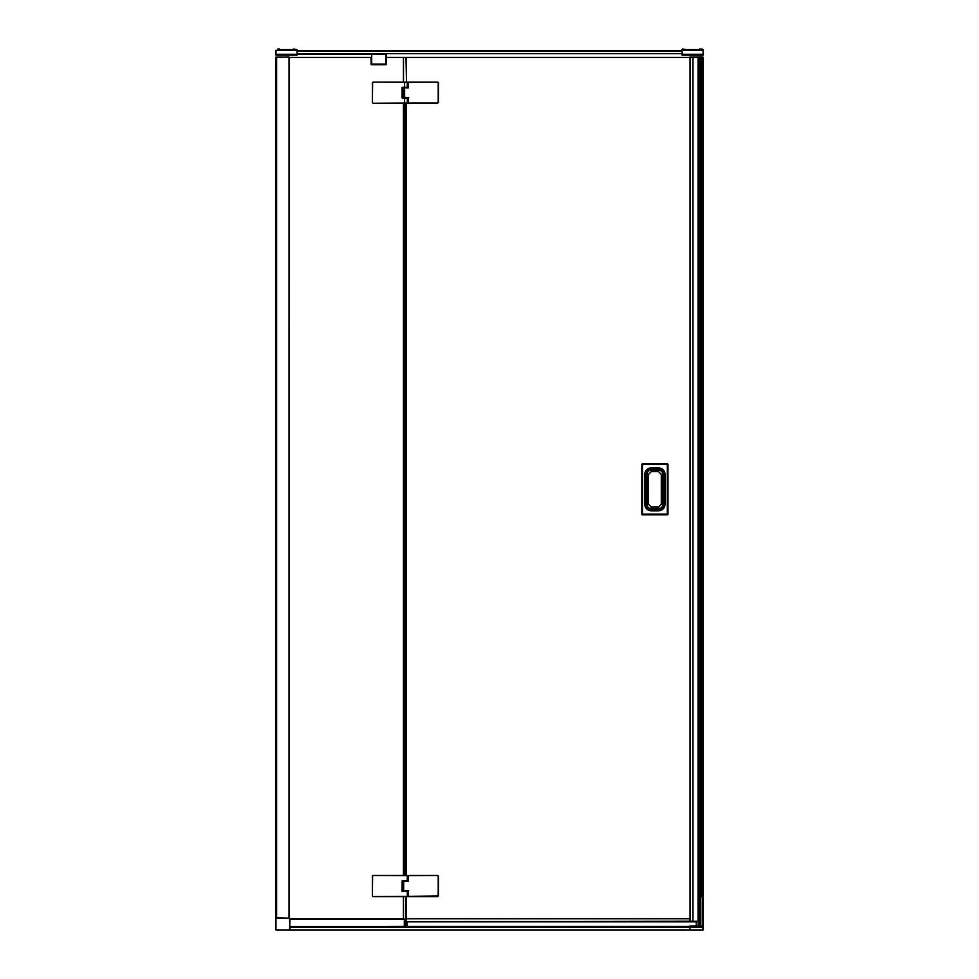<?xml version="1.0" encoding="UTF-8"?>
<svg xmlns="http://www.w3.org/2000/svg" width="979" height="979" viewBox="0 0 979 979"><rect width="100%" height="100%" fill="white"/><g stroke="black" fill="none" stroke-linecap="round" stroke-linejoin="round"><path stroke-width="1.47" d="M373.048 103.236L407.423 103.236L407.288 98.084L402.112 97.729L402.112 87.608L407.288 87.253L407.325 82.322L373.048 82.101L372.387 82.762L372.387 102.575L373.048 103.236L407.411 103.015L407.288 97.949L402.883 97.949M408.304 98.084L407.288 98.084L408.304 97.949M701.086 48.95L703.032 49.611L682.118 49.611L682.118 54.273L681.898 50.492L297.102 50.492L297.102 54.273L297.102 51.153L681.898 51.153L682.118 55.154L703.032 55.154L682.118 55.154L682.118 54.273L703.032 54.273L703.032 49.611M293.137 49.611L293.798 48.95L297.102 49.831L278.905 49.611M277.95 48.95L279.272 48.95M373.048 896.593L407.423 896.593L407.288 891.441L402.112 891.086L402.112 880.965L407.288 880.611L407.325 875.679L373.048 875.459L372.387 876.119L372.387 895.932L373.048 896.593L407.411 896.372L407.288 891.306L402.993 891.306M408.304 891.441L407.288 891.441L407.717 890.78M646.899 504.32L646.899 474.374L645.907 474.374L645.907 504.32L646.899 504.32C647.156 506.987 648.624 508.456 651.292 508.713L658.512 508.713C661.192 508.456 662.661 506.987 662.918 504.32L663.909 504.32L663.909 474.374L662.918 474.374L662.918 504.32L662.832 474.374A4.32 4.32 0 0 0 658.512 470.067L651.292 470.067A4.32 4.32 0 0 0 646.984 474.374L646.984 504.32A4.32 4.32 0 0 0 651.292 508.627L658.512 508.627A4.32 4.32 0 0 0 662.832 504.32L661.29 504.32L661.29 474.374L658.512 471.609L651.292 471.609L648.526 474.374L648.526 504.32L651.292 507.085L658.512 507.085L661.29 504.32M644.72 504.32L645.907 504.32L645.907 474.374A5.397 5.397 0 0 1 651.292 468.978L651.292 469.969L658.512 469.969L658.512 468.978L651.292 468.978L658.512 468.66A5.715 5.715 0 0 1 664.227 474.374L664.227 504.32A5.715 5.715 0 0 1 658.512 510.035L651.292 510.035L651.292 510.891C647.327 510.475 645.137 508.285 644.72 504.32L644.72 474.374C645.137 470.409 647.327 468.219 651.292 467.803L658.512 467.803C662.489 468.219 664.68 470.409 665.096 474.374L665.096 504.32C664.68 508.285 662.489 510.475 658.512 510.891L651.292 510.891M289.968 926.44L404.315 926.44L404.315 919.048L289.968 919.048M700.805 925.987L700.805 57.443L406.016 57.443L406.505 82.101L404.755 82.101M406.505 896.593L406.505 918.608L689.816 918.608L689.816 921.239L698.627 921.239L698.627 57.443L698.627 921.239M402.553 98.084L402.944 87.572L402.32 87.572L403.03 87.572L402.406 87.486M402.553 891.441L402.944 880.929L402.32 880.929L403.03 880.929L402.406 880.831M382.471 50.627L385.824 50.627M371.469 50.627L374.81 50.627M406.505 875.459L404.315 875.459L406.505 875.459L406.505 103.236M403.103 97.423L405.012 97.949M437.772 875.679L438.433 876.119L438.433 895.932L438.433 876.119L437.772 875.459L408.439 875.679L408.439 881.271L403.654 881.271L403.654 890.78L408.439 890.78L408.439 896.372L408.439 890.78M408.304 875.679L408.304 881.271L408.439 875.459L437.772 875.459L373.048 875.459M408.304 891L408.304 891.893M437.772 82.322L438.433 82.762L438.433 102.575L438.433 82.762L437.772 82.101L408.439 82.322L408.439 87.914L403.654 87.914L403.654 97.423L408.439 97.423L408.439 103.015L408.439 97.423M408.304 97.643L408.304 98.536M408.304 87.388L405.808 87.388L407.374 87.253L407.423 82.101L437.772 82.101L408.439 82.101L407.986 87.914M403.654 87.914L404.327 87.914M405.808 87.388L402.553 87.253M403.654 881.271L404.327 881.271M408.304 880.745L403.103 881.271M689.816 921.19L406.505 921.68L697.966 921.239M695.053 921.239L695.934 921.239M407.031 921.68L696.326 921.68L696.253 925.975M703.032 926.11L703.032 926.966L702.898 925.975L689.816 926.11L689.816 930.05L689.816 926.966L689.95 930.05L703.032 930.05L703.032 57.443L701.417 57.443L701.417 896.654M406.016 896.593L406.016 926.526L689.816 926.966L289.968 926.966L404.315 926.354M275.968 918.167L289.551 918.167L275.968 917.727L275.968 930.05L689.95 930.05M702.677 925.975L702.677 57.443M701.417 57.443L700.805 57.443M702.812 56.917L689.816 57.137M407.166 926.526L407.166 921.68L406.505 921.68L689.816 921.68L406.701 921.68M403.446 919.048L403.446 896.593M403.446 875.459L403.446 103.236M403.446 82.101L403.446 57.443L386.472 57.443M406.016 57.443L403.434 57.443L403.434 82.101M690.024 57.443L690.024 921.239L690.024 57.443M406.016 926.526L404.315 926.44M404.645 82.322L404.621 875.459M406.505 921.19L406.505 918.791L689.816 918.791M406.505 57.443L406.505 82.101M689.816 926.391L407.166 926.391M402.553 880.611L405.012 880.745M641.832 514.171L642.493 514.832A0.661 0.661 0 0 1 641.832 514.171L641.832 464.511A0.661 0.661 0 0 1 642.493 463.85L667.323 463.85A0.661 0.661 0 0 1 667.984 464.511L667.984 514.171A0.661 0.661 0 0 1 667.323 514.832L642.493 514.832A0.661 0.661 0 0 1 641.832 514.171L641.832 464.511A0.661 0.661 0 0 1 642.493 463.85L642.493 464.511L667.323 464.511L667.323 514.171L642.493 514.171L642.493 464.511L641.832 464.511M408.757 97.423L407.986 97.423M403.654 97.423L403.03 97.423M408.304 82.322L407.962 87.914M407.411 103.015L408.329 103.174M408.304 103.015L437.772 103.015L410.385 103.236M408.439 103.015L437.772 103.015M409.112 82.101L408.316 82.101M408.316 103.236L409.112 103.236L408.316 103.236M407.411 896.372L438.433 895.932L437.772 896.593L408.316 896.593M410.385 896.593L408.977 896.458M409.112 875.459L408.316 875.459M408.304 896.372L437.772 896.372M408.757 890.78L407.986 890.78M403.654 890.78L403.03 890.78M372.387 876.119L373.036 875.679M372.607 876.119L372.387 895.932M405.808 880.745L407.374 880.611L407.325 875.679L408.365 875.459M407.288 891.306L408.365 891.306M408.304 880.611L407.288 880.745L408.365 880.745M402.234 880.965L402.112 891.086M371.102 54.151L297.102 54.151L386.448 54.151L386.472 64.1A0.661 0.661 0 0 1 385.824 64.761L371.726 64.761A0.661 0.661 -0 0 1 371.065 64.1L386.472 64.1M371.065 64.1L371.065 58.104M296.882 49.611L296.882 50.492L275.968 50.492L275.968 54.273L296.882 54.273L296.882 55.154L275.968 55.154L297.102 54.934L296.955 49.586L277.302 49.611M275.968 54.273L275.968 55.154M703.032 55.154L703.032 54.273M703.032 50.492L681.898 50.492L681.959 49.672M678.239 50.627L681.898 51.153M681.898 50.627L297.102 50.627M372.387 82.762L373.036 82.322M372.607 82.762L372.387 102.575M408.365 82.101L373.048 82.101M407.288 97.949L408.365 97.949M408.304 87.253L407.288 87.388L408.365 87.388M406.016 875.459L406.016 103.236L400.435 103.236M402.234 87.608L402.112 97.729M401.965 891.184L402.234 880.929M403.03 880.929L403.03 891.098L402.32 891.098L403.005 891.147M401.965 97.827L402.234 87.572M403.03 87.572L403.005 97.79M288.964 56.917L276.408 57.443M289.025 917.727L289.05 57.137L275.968 57.137M275.968 917.727L275.968 57.443L275.968 917.727M371.065 57.443L289.184 57.443L289.184 918.608L289.184 57.443M692.973 57.443L692.973 921.239M689.816 926.526L404.315 926.526M289.968 930.05L289.527 917.727M289.968 919.159L289.539 930.05M662.832 489.219L662.832 474.374L661.29 474.374M648.526 474.374L646.984 474.374L646.984 489.219M646.984 489.476L646.984 504.32L648.526 504.32M658.512 471.609L658.512 470.067L651.292 470.067L651.292 471.609M438.213 82.762L438.213 102.575M438.213 876.119L438.213 895.932M682.559 48.95L685.863 49.611M699.728 48.95L702.592 49.17M658.512 508.713L658.512 510.891M651.292 508.713L651.292 509.704L658.512 509.704A5.397 5.397 0 0 0 663.909 504.32L665.096 504.32M698.064 921.239L698.064 57.443M696.289 921.692L696.289 925.975M698.186 925.975L698.186 921.239M703.032 926.966L702.898 925.975M689.95 925.975L689.95 926.966L702.898 926.966L702.898 930.05M702.567 925.975L702.567 57.443M699.704 925.975L699.704 57.443M406.53 921.68L406.53 926.526M403.507 57.443L403.507 82.101M403.507 103.236L403.507 875.459M403.507 896.593L403.507 919.048M696.253 921.777L407.166 921.777M407.337 896.458L408.304 896.458M408.365 875.593L407.509 875.593M385.824 54.151L385.824 64.761M371.714 54.151L371.726 64.761M681.898 53.612L297.102 53.612M407.337 103.101L408.304 103.101M408.365 82.236L407.509 82.236M276.629 917.727L276.629 57.443M690.219 57.443L690.219 921.239M404.315 919.477L289.968 919.477M667.984 514.171A0.661 0.661 0 0 1 667.323 514.832L667.984 514.171M667.323 463.85A0.661 0.661 0 0 1 667.984 464.511L667.323 463.85M665.096 474.374L663.909 474.374A5.397 5.397 0 0 0 658.512 468.978L658.512 467.803M651.292 467.803L651.292 468.66A5.715 5.715 0 0 0 645.577 474.374L644.72 474.374M645.907 504.32A5.397 5.397 0 0 0 651.292 509.704L651.292 510.035A5.715 5.715 0 0 1 645.577 504.32L645.907 474.374M658.512 507.085L658.512 508.627M651.292 507.085L651.292 508.627M403.434 919.048L403.434 896.593M403.434 875.459L403.434 103.236M408.463 896.593L409.112 896.593M651.292 469.969C648.624 470.238 647.156 471.707 646.899 474.374M662.918 474.374C662.661 471.707 661.192 470.238 658.512 469.969"/></g></svg>
